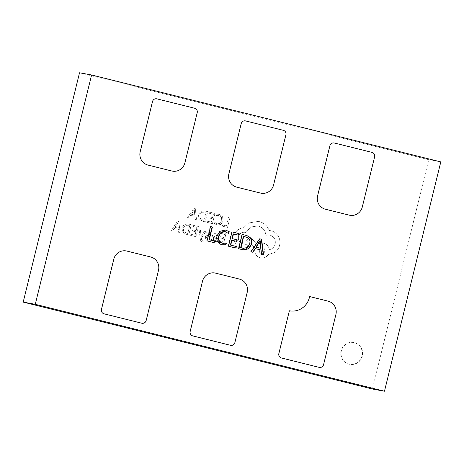 <?xml version="1.0" encoding="UTF-8"?>
<svg xmlns="http://www.w3.org/2000/svg" width="464" height="464" viewBox="0 0 464 464"><rect width="100%" height="100%" fill="white"/><g stroke="black" fill="none" stroke-linecap="round" stroke-linejoin="round"><path stroke-width="0.35" stroke-dasharray="2.32 1.74" d="M361.99 355.998A11.072 10.794 -79.6 0 1 349.52 364.281A11.072 10.794 -79.6 0 1 341.04 350.784A11.072 10.794 -79.6 0 1 353.51 342.502A11.072 10.794 -79.6 0 1 361.99 355.998M362.314 356.062A11.072 10.794 -79.6 0 1 349.839 364.339A11.072 10.794 -79.6 0 1 341.359 350.842A11.072 10.794 -79.6 0 1 353.835 342.565A11.072 10.794 -79.6 0 1 362.314 356.062M199.131 229.79L200.425 230.109L201.057 236.715L204.56 231.136L205.952 231.484L201.376 238.061L201.602 239.523L202.606 240.862L203.365 240.897L203.087 242.034L202.258 241.941C201.167 241.669 200.512 240.683 200.297 238.977L199.12 229.784L200.425 230.109L201.016 236.077M203.348 240.897L203.07 242.034L202.258 241.941C201.15 241.663 200.5 240.677 200.28 238.972L199.12 229.784M200.999 236.077L201.022 236.704L204.543 231.136L205.935 231.484L201.364 238.061L201.585 239.517L202.606 240.862L203.365 240.897M215.69 233.728L217.97 235.016L217.662 236.257L215.534 234.796C214.577 234.558 213.95 235.033 213.66 236.222L215.708 237.052C217.222 237.667 217.813 238.653 217.477 240.016L216.485 241.413L214.704 241.576L212.848 239.737L212.535 240.857L211.294 240.543L212.442 235.857C212.895 234.013 213.979 233.305 215.69 233.728L217.952 235.016L217.645 236.257L215.551 234.796C214.594 234.558 213.968 235.033 213.678 236.222L215.69 237.046C217.204 237.661 217.796 238.653 217.459 240.01L216.473 241.408L214.687 241.576L212.831 239.731L212.524 240.851L211.277 240.543L212.431 235.851C212.883 234.007 213.962 233.299 215.673 233.728L215.69 233.728M218.19 242.26L218.474 241.1L222.54 242.109L223.381 238.676L219.826 237.794L220.116 236.623L223.671 237.51L224.472 234.245L220.632 233.288L220.922 232.116L226.043 233.392L223.538 243.594L218.173 242.26L218.474 241.1M214.815 222.459L217.233 223.787L220.052 223.346L221.74 220.678L221.432 217.349L219.002 215.545L216.508 215.569L216.85 214.188L219.31 214.356L222.592 216.769L223.051 221.09L220.87 224.46L217.523 225.092L214.525 223.729L214.832 222.465L217.512 223.845L220.035 223.346L221.722 220.678L221.45 217.355L219.02 215.545L216.526 215.569L216.862 214.194L219.321 214.362L222.604 216.775L223.068 221.096L220.887 224.466L217.129 225.005L214.507 223.723L214.832 222.465M218.776 214.24L219.321 214.362L218.776 214.24M79.53 72.778L428.736 159.691L372.412 389.012M222.54 224.936L226.502 225.922L228.717 216.885L230.005 217.204L227.511 227.406L222.256 226.101L222.558 224.941L226.513 225.927L228.735 216.885L230.022 217.204L227.511 227.406L222.268 226.101L222.558 224.941M207.083 222.326L207.367 221.16L211.433 222.169L212.274 218.741L208.719 217.854L209.003 216.688L212.558 217.57L213.365 214.304L209.525 213.353L209.815 212.176L214.936 213.452L212.431 223.654L207.066 222.32L207.367 221.16M205.204 221.856L202.466 221.177L198.957 218.788L198.395 214.612L200.779 211.364L204.873 210.946L207.71 211.654L205.204 221.856L202.449 221.171L198.94 218.782L198.377 214.606L200.767 211.358L204.856 210.946L207.692 211.648L205.187 221.85M204.415 210.847L204.873 210.946L204.415 210.847M187.607 217.477L193.9 208.22L195.274 208.556L196.556 219.704L195.135 219.35L194.868 216.323L190.727 215.29L189.028 217.831L187.607 217.477L193.888 208.214L195.257 208.556L196.539 219.698L195.124 219.35L194.851 216.317L190.71 215.29L189.01 217.825L187.607 217.477M206.579 233.125L206.886 231.884L208.649 231.977L210.47 233.05L210.888 234.801L210.25 235.863L207.019 236.773L206.526 237.388L207.768 238.745L209.977 238.548L209.67 239.871L207.634 239.818L205.709 238.722L205.297 236.947L206.01 235.851L209.212 234.981L209.647 234.366L209.444 233.566L208.527 233.05L206.579 233.125L206.903 231.884L208.661 231.983L210.488 233.05L210.905 234.801L210.267 235.869L207.031 236.779L206.544 237.394L207.768 238.745L209.989 238.548L209.67 239.871M209.653 239.865L207.623 239.813L205.691 238.722L205.279 236.947L205.993 235.845L209.194 234.975L209.635 234.366L209.426 233.56L208.527 233.05L206.596 233.125M207.971 239.888L207.623 239.813L207.971 239.888M190.652 235.41L190.942 234.245L195.002 235.26L195.849 231.826L192.293 230.939L192.577 229.773L196.133 230.654L196.933 227.389L193.099 226.438L193.384 225.26L198.505 226.536L195.999 236.739L190.64 235.405L190.924 234.245L195.002 235.26L195.849 231.826L192.293 230.939M188.778 234.941L186.041 234.262L182.532 231.872L181.963 227.696L184.353 224.448L188.448 224.031L191.284 224.738L188.778 234.941L186.023 234.256L182.514 231.867L181.952 227.691L184.336 224.448L188.43 224.031L191.267 224.738L188.761 234.941M187.99 223.932L188.448 224.031L187.99 223.932M171.181 230.562L177.474 221.305L178.849 221.647L180.131 232.789L178.71 232.435L178.443 229.407L174.302 228.375L172.602 230.915L171.164 230.562L177.457 221.299L178.831 221.641L180.113 232.789L178.692 232.435L178.425 229.407L174.284 228.375L172.585 230.915L171.164 230.562M234.169 235.497C235.671 230.898 238.786 228.311 243.501 227.737L248.727 222.958L258.407 221.392L259.266 221.577C262.404 222.401 264.996 224.048 267.055 226.519L269.381 230.486L271.04 230.747C274.166 231.559 276.59 233.398 278.319 236.251C279.925 239.076 280.355 242.109 279.606 245.346C278.835 248.339 277.199 250.728 274.7 252.515L268.186 254.591C266.284 257.398 263.639 258.489 260.258 257.851C256.064 256.354 254.301 253.35 254.974 248.837L255.148 248.112L246.57 240.282L249.707 236.982L257.932 244.418C259.666 243.165 261.632 242.782 263.842 243.269C267.026 244.296 268.847 246.442 269.311 249.713C272.287 249.052 274.241 247.179 275.193 244.093C275.86 239.581 274.096 236.576 269.903 235.08L265.872 235.231C265.338 230.48 262.752 227.377 258.112 225.91L250.56 227.035L245.984 232.516L245.421 232.377C241.999 231.867 239.697 233.299 238.531 236.663C237.98 239.987 239.209 242.295 242.231 243.588L245.856 244.412C247.155 244.876 247.701 245.81 247.498 247.208C247.057 248.472 246.193 249.052 244.893 248.948L240.723 247.909C238.252 247.022 236.373 245.404 235.091 243.043C233.856 240.642 233.549 238.131 234.169 235.497L234.152 235.497C235.654 230.892 238.769 228.305 243.484 227.737L248.71 222.958L258.39 221.392L259.248 221.577C262.386 222.395 264.985 224.042 267.038 226.519L269.364 230.48L271.028 230.741C274.149 231.559 276.579 233.392 278.301 236.246C279.908 239.07 280.337 242.104 279.595 245.346C278.818 248.333 277.182 250.722 274.682 252.509L268.169 254.585C266.266 257.398 263.627 258.483 260.24 257.845C256.047 256.354 254.284 253.35 254.956 248.832L255.13 248.107L246.552 240.277L249.69 236.976L257.914 244.412C259.649 243.165 261.615 242.782 263.825 243.269C267.009 244.29 268.836 246.436 269.294 249.707C272.269 249.052 274.23 247.179 275.175 244.093C275.848 239.575 274.085 236.57 269.886 235.08L265.889 235.236C265.356 230.486 262.769 227.377 258.123 225.916L250.577 227.035L246.001 232.516L245.439 232.377C241.982 231.867 239.679 233.293 238.513 236.663C237.962 239.987 239.198 242.295 242.214 243.583L245.839 244.412C247.138 244.876 247.683 245.804 247.48 247.202C247.045 248.466 246.175 249.046 244.876 248.942L240.706 247.904C238.235 247.022 236.356 245.398 235.074 243.037C233.839 240.642 233.531 238.125 234.152 235.497M263.39 243.171L263.842 243.269L263.39 243.171M260.71 257.949L260.258 257.851L260.71 257.949M270.593 230.649L271.04 230.747L270.593 230.649M309.587 296.542L328.042 301.136A11.072 10.794 -79.6 0 1 335.878 314.488L323.559 364.652A3.689 3.596 -79.6 0 1 319.406 367.418M214.96 273.012A11.072 10.794 -79.6 0 1 215.598 273.151L239.343 279.055A11.072 10.794 -79.6 0 1 247.179 292.413L234.859 342.577A3.689 3.596 -79.6 0 1 230.707 345.344M126.26 250.937A11.072 10.794 -79.6 0 1 126.898 251.07L150.643 256.981A11.072 10.794 -79.6 0 1 158.479 270.338L146.16 320.502A3.689 3.596 -79.6 0 1 142.007 323.263M172.417 171.129A11.072 10.794 100.4 0 0 184.881 162.847L197.206 112.682A3.689 3.596 100.4 0 0 194.59 108.228L156.878 98.844A3.689 3.596 100.4 0 0 156.67 98.797M261.116 193.204A11.072 10.794 100.4 0 0 273.58 184.921L285.905 134.757A3.689 3.596 100.4 0 0 283.289 130.303L245.578 120.918A3.689 3.596 100.4 0 0 245.369 120.872M349.815 215.279A11.072 10.794 100.4 0 0 362.28 206.996L374.605 156.832A3.689 3.596 100.4 0 0 371.989 152.378L334.277 142.993A3.689 3.596 100.4 0 0 334.068 142.947M428.736 159.691L440.8 161.901M261.528 254.446L263.575 254.951M261.209 254.382L260.785 250.015L261.104 250.073M260.785 250.015L255.014 248.576M252.706 252.248L253.013 252.323M252.694 252.265L250.972 251.813M250.647 251.755L259.451 238.74L259.77 238.798M259.451 238.74L259.759 238.815M260.542 248.281L259.892 240.706M259.939 240.717L260.263 240.775M259.91 241.773L260.229 241.831M243.049 249.829L242.504 249.707M242.179 249.649L238.705 248.762M238.38 248.704L241.901 234.372L242.225 234.43M241.901 234.372L242.22 234.448M243.194 248.211L247.318 247.411L249.545 243.728C250.253 240.172 248.884 237.904 245.45 236.924L243.391 236.408M245.45 236.924L245.775 236.982M249.545 243.728L249.87 243.791M235.66 248.008L235.979 248.083M235.66 248.025L228.485 246.216M228.16 246.158L231.681 231.826L232.006 231.884M231.681 231.826L232 231.907M238.455 235.161L238.774 235.242M238.45 235.178L233.172 233.868M236.57 241.367L236.884 241.448M236.565 241.39L231.623 240.161M222.761 243.316L226.328 243.223M222.395 244.876L221.873 244.76M221.548 244.702C217.425 243.316 215.824 240.416 216.74 236.002L217.059 236.06M216.74 236.002L219.727 231.234L225.26 230.057M228.387 233.467L225.666 231.791M225.342 231.733L224.883 231.635M207.019 240.874L214.177 242.655M206.7 240.816L210.221 226.484L210.54 226.542M210.221 226.484L210.534 226.565M207.35 221.16L211.433 222.169M211.416 222.169L212.274 218.741M212.257 218.735L208.701 217.854L208.991 216.682L212.558 217.57M212.547 217.57L213.365 214.304L209.525 213.353M209.508 213.347L209.815 212.176M209.798 212.176L214.936 213.452M214.919 213.452L212.431 223.654L207.066 222.32M206.12 212.506L204.189 220.371L202.745 220.011L200.048 218.213L199.717 214.977L201.515 212.379L204.618 212.129L206.138 212.506L204.206 220.371L202.762 220.011L200.065 218.213L199.735 214.983L201.527 212.379L204.636 212.135L206.138 212.506M204.23 212.048L204.636 212.135L204.23 212.048M194.729 215.064L191.388 214.235L194.294 209.699L194.729 215.064L191.406 214.24L194.283 209.693L194.747 215.07M218.463 241.094L222.54 242.109M222.523 242.109L223.381 238.676M223.37 238.676L219.814 237.788L220.098 236.623L223.671 237.51M223.654 237.51L224.472 234.245L220.62 233.288L220.922 232.116M220.905 232.116L226.043 233.392M226.026 233.386L223.538 243.594L218.173 242.26M216.12 238.589L216.224 239.592L215.656 240.352L214.623 240.445L213.417 239.517L213.423 237.197L216.137 238.589L216.241 239.598L215.673 240.358L214.641 240.451L213.434 239.517L213.434 237.197L216.137 238.589M192.276 230.939L192.577 229.773M192.56 229.767L196.133 230.654L196.933 227.389M196.922 227.389L193.099 226.438M193.082 226.432L193.384 225.26L198.505 226.536L195.999 236.739M195.988 236.739L190.64 235.405M189.695 225.591L187.763 233.456L186.319 233.096L183.622 231.298L183.292 228.068L185.084 225.463L188.193 225.214L189.712 225.591L187.781 233.462L186.337 233.102L183.64 231.298L183.309 228.068L185.101 225.463L188.21 225.22L189.712 225.591M187.798 225.133L188.21 225.22L187.798 225.133M178.304 228.149L174.963 227.319L177.869 222.784L178.315 228.155L174.98 227.325L177.886 222.79L178.315 228.155M261.383 253.512C257.735 252.776 259.312 246.784 262.775 247.857C266.371 248.507 264.869 254.62 261.383 253.512L261.4 253.518C257.752 252.781 259.33 246.784 262.786 247.857C266.388 248.513 264.886 254.626 261.4 253.518L261.383 253.512M349.839 364.339L349.52 364.281M353.835 342.565L353.51 342.502M243.217 249.858L242.892 249.8M222.552 244.905L222.233 244.847M225.411 230.086L225.092 230.022"/><path stroke-width="0.7" d="M309.587 296.542L328.06 301.136A11.072 10.794 -79.6 0 1 335.895 314.493L323.57 364.658A3.689 3.596 -79.6 0 1 319.418 367.418A3.689 3.596 -79.6 0 1 319.4 367.413A3.689 3.596 -79.6 0 1 319.186 367.366L281.468 357.982A3.689 3.596 -79.6 0 1 278.858 353.527L289.374 310.781A17.562 17.127 100.4 0 0 289.571 310.816A17.562 17.127 100.4 0 0 309.343 297.673A17.562 17.127 100.4 0 0 309.587 296.542M289.571 310.816A17.562 17.127 100.4 0 0 309.36 297.679A17.562 17.127 100.4 0 0 309.604 296.542M384.47 391.222L372.412 389.012L23.2 302.099L79.53 72.778L91.588 74.988L440.8 161.901L384.47 391.222L35.264 304.309L91.588 74.988M259.77 238.798L261.644 239.262L263.575 254.951L261.528 254.446L261.104 250.073L255.333 248.634L253.013 252.323L250.972 251.813L259.77 238.798M230.718 345.344L230.701 345.338A3.689 3.596 -79.6 0 1 230.701 345.338A3.689 3.596 -79.6 0 1 230.486 345.291L192.769 335.907A3.689 3.596 -79.6 0 1 190.159 331.453L202.478 281.288A11.072 10.794 -79.6 0 1 214.954 273.012A11.072 10.794 -79.6 0 1 214.96 273.012L214.965 273.012A11.072 10.794 -79.6 0 1 215.615 273.151L239.36 279.061A11.072 10.794 -79.6 0 1 247.196 292.419L234.871 342.583A3.689 3.596 -79.6 0 1 230.504 345.297L192.786 335.907A3.689 3.596 -79.6 0 1 190.176 331.458L202.495 281.294A11.072 10.794 -79.6 0 1 214.965 273.012M142.019 323.269L142.001 323.263A3.689 3.596 -79.6 0 1 142.001 323.263A3.689 3.596 -79.6 0 1 141.787 323.217L104.069 313.832A3.689 3.596 -79.6 0 1 101.459 309.378L113.779 259.214A11.072 10.794 -79.6 0 1 126.254 250.931A11.072 10.794 -79.6 0 1 126.26 250.937A11.072 10.794 -79.6 0 1 126.916 251.076L150.661 256.986A11.072 10.794 -79.6 0 1 158.497 270.344L146.172 320.508A3.689 3.596 -79.6 0 1 141.804 323.222L104.087 313.832A3.689 3.596 -79.6 0 1 101.477 309.384L113.796 259.219A11.072 10.794 -79.6 0 1 126.266 250.937L126.254 250.931M171.767 170.99A11.072 10.794 100.4 0 0 172.411 171.129A11.072 10.794 100.4 0 0 172.417 171.129L172.428 171.129A11.072 10.794 100.4 0 0 184.898 162.847L197.217 112.682A3.689 3.596 100.4 0 0 194.607 108.234L156.896 98.844A3.689 3.596 100.4 0 0 152.523 101.558L140.186 151.722A11.072 10.794 100.4 0 0 148.022 165.08L171.784 170.99A11.072 10.794 100.4 0 0 172.428 171.129M156.675 98.797L156.664 98.797A3.689 3.596 100.4 0 0 156.664 98.797A3.689 3.596 100.4 0 0 152.505 101.558L140.198 151.722A11.072 10.794 100.4 0 0 148.033 165.08L171.784 170.99M245.381 120.872L245.363 120.872A3.689 3.596 100.4 0 0 241.222 123.633L228.897 173.797A11.072 10.794 100.4 0 0 236.733 187.154L260.484 193.065A11.072 10.794 100.4 0 0 261.11 193.204A11.072 10.794 100.4 0 0 261.116 193.204A11.072 10.794 100.4 0 0 273.598 184.921L285.917 134.757A3.689 3.596 100.4 0 0 283.307 130.309L245.595 120.918A3.689 3.596 100.4 0 0 245.381 120.872A3.689 3.596 100.4 0 0 245.363 120.872A3.689 3.596 100.4 0 0 241.205 123.633L228.885 173.797A11.072 10.794 100.4 0 0 236.721 187.154L260.466 193.065A11.072 10.794 100.4 0 0 261.128 193.204L261.11 193.204M349.166 215.139A11.072 10.794 100.4 0 0 349.81 215.279A11.072 10.794 100.4 0 0 349.815 215.279A11.072 10.794 100.4 0 0 362.297 206.996L374.622 156.832A3.689 3.596 100.4 0 0 372.006 152.383L334.295 142.993A3.689 3.596 100.4 0 0 334.08 142.947A3.689 3.596 100.4 0 0 334.063 142.947A3.689 3.596 100.4 0 0 329.904 145.708L317.585 195.872A11.072 10.794 100.4 0 0 325.421 209.229L349.183 215.139A11.072 10.794 100.4 0 0 349.827 215.279L349.81 215.279M251.749 244.215L248.64 248.866L243.217 249.858L238.705 248.762L242.225 234.43L246.169 235.41C250.577 236.704 252.439 239.639 251.749 244.215L251.43 244.157L248.385 248.762L243.049 249.829M230.741 245.114L236.367 246.512L235.979 248.083L228.485 246.216L232.006 231.884L239.157 233.665L238.774 235.242L233.491 233.926L232.331 238.647L237.272 239.876L236.884 241.448L231.948 240.219L230.741 245.114L230.422 245.056L236.367 246.512M225.666 231.791C222.157 231.292 219.924 232.835 218.962 236.408C218.184 239.824 219.368 242.104 222.517 243.252L226.328 243.223L225.939 244.795L221.873 244.76C217.749 243.374 216.143 240.474 217.059 236.06L220.046 231.292L225.411 230.086L229.181 231.6L228.711 233.525L224.883 231.635M209.281 239.772L214.559 241.083L214.177 242.655L207.019 240.874L210.54 226.542L212.413 227.012L209.281 239.772L208.957 239.708L214.559 241.083M334.063 142.947L334.08 142.947A3.689 3.596 100.4 0 0 329.921 145.708L317.596 195.872A11.072 10.794 100.4 0 0 325.432 209.229L349.183 215.139M23.2 302.099L35.264 304.309M319.4 367.413L319.418 367.418A3.689 3.596 -79.6 0 1 319.203 367.372L281.486 357.988A3.689 3.596 -79.6 0 1 278.876 353.533L289.374 310.781M259.759 238.815L261.644 239.262M261.325 239.204L263.25 254.869M252.706 252.248L255.014 248.576L255.333 248.634M260.217 240.764L259.892 240.706L255.873 247.121L260.861 248.344L260.217 240.764L256.192 247.179L260.861 248.344M255.873 247.121L256.192 247.179M259.422 241.651L259.747 241.709M242.22 234.448L246.169 235.41M245.845 235.352C250.253 236.646 252.114 239.581 251.43 244.157M243.71 236.472L243.391 236.408L240.642 247.596L243.519 248.269L247.637 247.469L249.87 243.791C250.572 240.23 249.209 237.962 245.775 236.982L243.71 236.472L240.967 247.654L243.519 248.269M242.626 248.089L242.945 248.147M240.642 247.596L240.967 247.654M236.043 246.454L235.66 248.008M232 231.907L239.157 233.665M238.838 233.607L238.455 235.161M232.331 238.647L232.012 238.583L233.172 233.868L233.491 233.926M232.012 238.583L237.272 239.876M236.953 239.813L236.57 241.367M230.422 245.056L231.623 240.161L231.948 240.219M225.968 243.322L225.62 244.737L225.939 244.795M225.62 244.737L222.395 244.876M225.26 230.057L226.032 230.214M225.713 230.156L229.181 231.6M228.862 231.542L228.439 233.259M225.342 231.733C221.838 231.234 219.605 232.777 218.643 236.35L218.962 236.408M218.643 236.35C217.865 239.766 219.049 242.046 222.192 243.188M214.24 241.025L213.858 242.579M210.534 226.565L212.413 227.012M212.094 226.954L208.957 239.708"/></g></svg>

